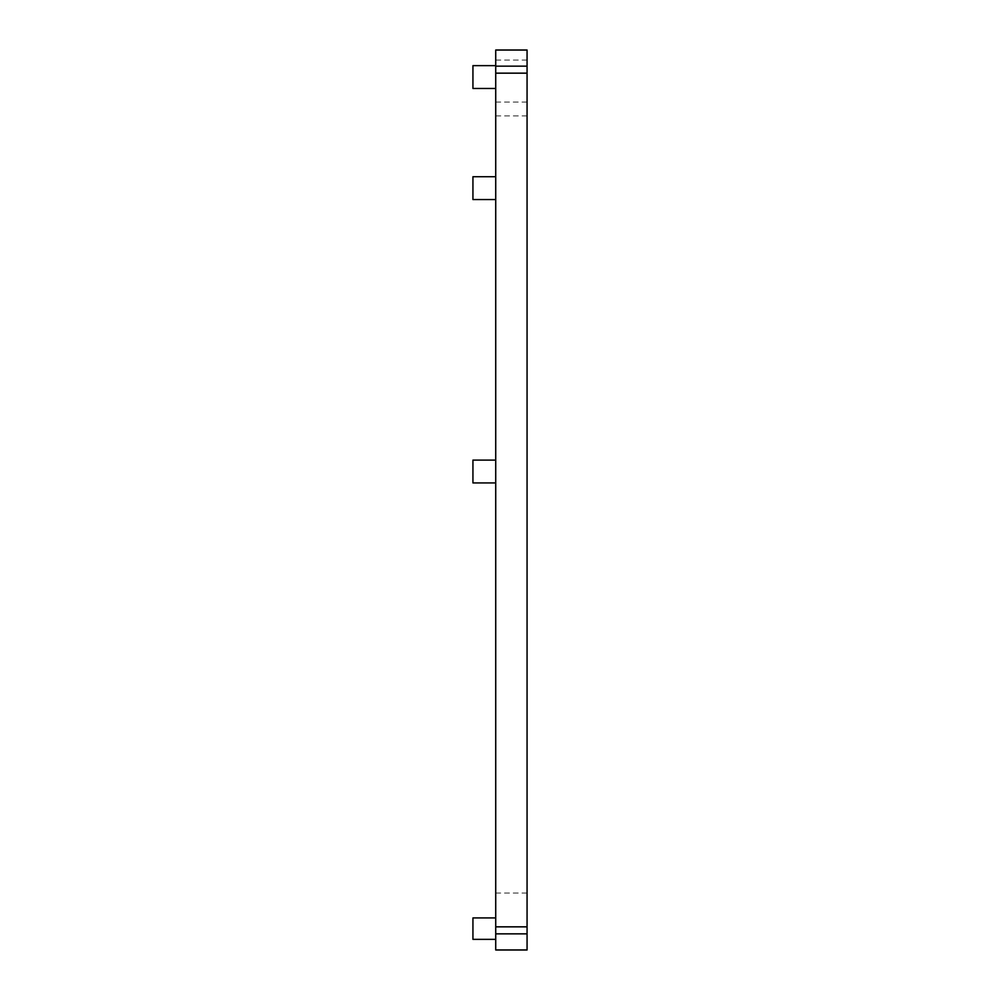 <?xml version="1.0" encoding="UTF-8"?>
<svg xmlns="http://www.w3.org/2000/svg" width="1000" height="1000" viewBox="0 0 1000 1000"><rect width="100%" height="100%" fill="white"/><g stroke="black" fill="none" stroke-linecap="round" stroke-linejoin="round"><path stroke-width="0.75" stroke-dasharray="5 3.75" d="M527.062 950L527.062 50L495.725 50L495.725 950M495.725 77.062L495.725 65.638L495.725 77.062M495.725 188.137L495.725 176.713L495.725 188.137M495.725 471.525L495.725 460.1L495.725 471.525M495.725 928.637L495.725 939.35L495.725 928.637M472.938 65.638L472.938 88.475M472.938 917.925L472.938 939.35M472.938 460.1L472.938 482.938M472.938 176.713L472.938 199.55M527.062 60.087L495.725 60.087M495.725 102.088L527.062 102.088M527.062 115.887L495.725 115.887M495.725 893.037L527.062 893.037"/><path stroke-width="1.5" d="M495.725 66.15L495.725 50L527.062 50L527.062 66.15L495.725 66.15L495.725 933.85L527.062 933.85L527.062 950L495.725 950L495.725 933.85M527.062 66.15L527.062 933.85M495.725 950L527.062 950M495.725 88.475L472.938 88.475L472.938 65.638L495.725 65.638M495.725 939.35L472.938 939.35L472.938 917.925L495.725 917.925M495.725 482.938L472.938 482.938L472.938 460.1L495.725 460.1M495.725 199.55L472.938 199.55L472.938 176.713L495.725 176.713M495.725 73.162L527.062 73.162M527.062 926.838L495.725 926.838M495.725 50.038L527.062 50.038M527.062 949.963L495.725 949.963"/></g></svg>
